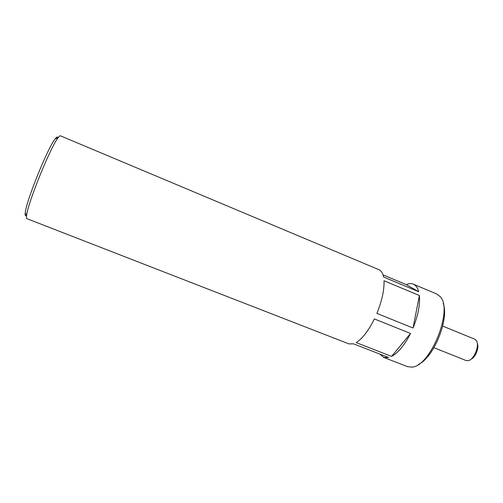<?xml version="1.0" encoding="UTF-8"?>
<svg xmlns="http://www.w3.org/2000/svg" width="503" height="503" viewBox="0 0 503 503"><rect width="100%" height="100%" fill="white"/><g stroke="black" fill="none" stroke-linecap="round" stroke-linejoin="round"><path stroke-width="0.75" d="M391.585 356.413C398.238 352.76 404.557 345.115 410.542 333.464L391.585 356.413L356.187 342.593C362.386 338.682 368.447 330.804 374.383 318.946L410.542 333.464M379.928 354.125L383.695 357.407L388.706 357.545L353.521 343.838L348.975 343.907L26.942 218.686C26.483 218.503 26.37 217.485 26.609 215.63C27.483 203.853 50.533 146.863 58.097 137.791C59.216 136.294 60.002 135.64 60.461 135.829L378.979 269.715C381.236 270.683 382.764 273.116 383.569 277.021L418.71 291.721C417.653 287.754 415.855 285.232 413.321 284.151C411.253 283.308 408.889 283.459 406.248 284.61L383.016 274.871M470.984 359.192C475.379 357.677 479.409 347.705 477.309 343.562M433.957 347.699L466.086 360.544L468.117 360.676C474.027 359.922 480 345.146 476.278 340.5L474.725 339.185L442.697 326.076M418.496 364.373C433.762 357.658 449.487 318.776 443.181 303.34M383.695 357.407L407.48 366.656L411.831 367.108C430.272 366.857 453.379 309.747 440.295 296.745L436.849 294.041L413.321 284.151M413.038 328.006L376.885 313.4C381.978 300.825 384.355 289.942 384.009 280.749L419.376 295.5L413.038 328.006C418.068 315.595 420.175 304.761 419.376 295.5M26.514 215.435C25.364 216.359 24.943 215.479 25.257 212.8C26.03 201.47 47.835 147.568 55.16 138.885C56.795 136.741 57.707 136.401 57.895 137.866M406.248 284.61L418.71 291.721M25.257 212.8L26.609 215.63M55.16 138.885L58.097 137.791"/></g></svg>
